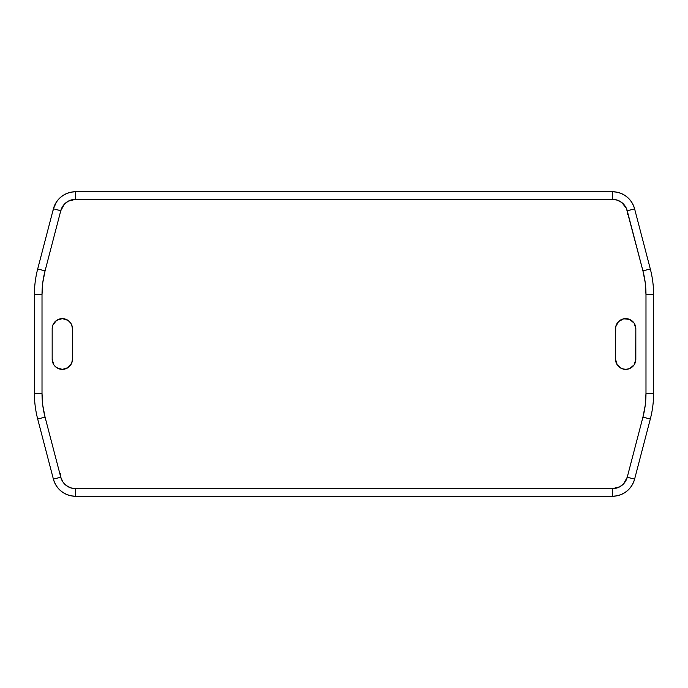 <?xml version="1.0" encoding="UTF-8"?>
<svg xmlns="http://www.w3.org/2000/svg" width="688" height="688" viewBox="0 0 688 688"><rect width="100%" height="100%" fill="white"/><g stroke="black" fill="none" stroke-linecap="round" stroke-linejoin="round"><path stroke-width="1.03" d="M53.397 208.86A22.842 22.842 0 0 1 75.508 191.737A22.842 22.842 0 0 0 53.415 208.799L37.694 268.956L53.415 208.799L60.776 210.726A15.222 15.222 0 0 1 75.508 199.348L612.492 199.348A15.222 15.222 0 0 1 627.232 210.786L642.936 270.874A93.895 93.895 0 0 1 645.989 294.619L645.989 393.381A93.895 93.895 0 0 1 642.936 417.126L650.306 419.044L634.603 479.14A22.842 22.842 0 0 1 612.492 496.263L612.492 488.652L75.508 488.652L75.508 496.263A22.842 22.842 0 0 1 53.397 479.14A22.842 22.842 0 0 0 75.508 496.263L71.053 495.824L66.77 494.526L62.823 492.41L59.357 489.572L56.519 486.115L54.412 482.159L56.519 486.115L59.357 489.572L62.823 492.41L66.77 494.526L71.053 495.824L75.508 496.263L75.508 488.652A15.222 15.222 0 0 1 60.768 477.214L53.397 479.14L37.694 419.044L53.397 479.14L60.768 477.214L45.064 417.126L42.776 405.352L42.011 393.381L42.011 294.619L42.776 282.648L45.064 270.874L60.776 210.726L64.354 204.216L68.301 201.163L75.508 199.348L612.492 199.348L617.42 200.174L621.823 202.547L626.415 208.412L642.936 270.874L645.224 282.648L645.989 294.619L645.989 393.381L645.224 405.352L642.936 417.126L627.232 477.231L623.663 483.767L619.707 486.829L612.492 488.652L75.508 488.652L70.58 487.826L66.177 485.453L62.789 481.789L60.768 477.214A15.222 15.222 0 0 1 60.286 473.421M53.389 479.097L54.395 482.133L53.389 479.097M612.492 496.263L616.947 495.824L621.23 494.526L625.177 492.41L628.643 489.572L631.481 486.115L633.588 482.159L631.481 486.115L628.643 489.572L625.177 492.41L621.23 494.526L616.947 495.824L612.492 496.263A22.842 22.842 0 0 0 634.603 479.14L650.306 419.044A101.506 101.506 0 0 0 653.6 393.381L653.6 294.619A101.506 101.506 0 0 0 650.306 268.956L634.603 208.86L650.306 268.956L642.936 270.874L650.306 268.956A101.506 101.506 0 0 1 653.6 294.619L645.989 294.619L653.6 294.619L653.6 393.381L645.989 393.381L653.6 393.381A101.506 101.506 0 0 1 650.306 419.044L642.936 417.126L627.232 477.231L634.603 479.14L627.232 477.231A15.222 15.222 0 0 1 612.492 488.652L612.492 496.263L75.508 496.263L612.492 496.263M633.605 482.133L634.611 479.097L633.605 482.133M634.611 208.903L633.605 205.867L634.611 208.903M633.588 205.841L631.481 201.885L628.643 198.428L625.177 195.59L621.23 193.474L616.947 192.176L612.492 191.737L616.947 192.176L621.23 193.474L625.177 195.59L628.643 198.428L631.481 201.885L633.588 205.841M75.508 191.737L71.053 192.176L66.77 193.474L62.823 195.59L59.357 198.428L56.519 201.885L53.389 208.903L56.519 201.885L59.357 198.428L62.823 195.59L66.77 193.474L71.053 192.176L75.508 191.737L75.508 199.348L75.508 191.737L612.492 191.737L612.492 199.348L612.492 191.737L75.508 191.737A22.842 22.842 0 0 0 53.415 208.799L52.95 211.027L53.415 208.799L60.776 210.726L45.064 270.874L37.694 268.956L45.064 270.874A93.895 93.895 0 0 0 42.011 294.619L34.4 294.619L42.011 294.619L42.011 393.381L34.4 393.381L42.011 393.381A93.895 93.895 0 0 0 45.064 417.126L37.694 419.044L45.064 417.126L60.768 477.214M618.314 200.509L620.946 201.919M625.151 206.116L626.553 208.748M69.686 487.491L67.054 486.081M62.849 481.884L61.447 479.252M627.232 210.786L634.603 208.86L627.232 210.786A15.222 15.222 0 0 1 627.714 214.579M70.752 323.136L67.957 320.333L62.316 318.621L56.674 320.333L52.933 324.891L52.168 328.778L52.168 359.222L53.87 364.864L56.674 367.667L62.316 369.379L67.957 367.667L71.69 363.109L72.464 359.222L72.464 328.778L71.69 324.891L70.537 322.818M635.643 361.209L635.832 328.778L634.13 323.136L629.572 319.395L623.706 318.819L618.503 321.597L615.726 326.791L615.536 359.222L617.248 364.864L621.797 368.605L625.684 369.379L629.572 368.605L634.13 364.864L635.832 359.222A10.148 10.148 0 0 1 625.684 369.379A10.148 10.148 0 0 1 615.536 359.222L615.536 328.778A10.148 10.148 0 0 1 625.684 318.621A10.148 10.148 0 0 1 635.832 328.778L635.832 359.222M66.203 368.605L67.957 367.667M64.294 318.819L62.316 318.621M58.428 319.395L56.674 320.333M52.357 326.791L52.168 328.778A10.148 10.148 0 0 1 62.316 318.621A10.148 10.148 0 0 1 72.464 328.778L72.464 359.222A10.148 10.148 0 0 1 62.316 369.379A10.148 10.148 0 0 1 52.168 359.222L52.168 328.778M634.603 208.86A22.842 22.842 0 0 0 612.492 191.737A22.842 22.842 0 0 1 634.603 208.86M37.694 268.956A101.506 101.506 0 0 0 34.4 294.619A101.506 101.506 0 0 1 37.694 268.956M34.4 294.619L34.4 393.381L34.4 294.619M34.4 393.381A101.506 101.506 0 0 0 37.694 419.044A101.506 101.506 0 0 1 34.4 393.381"/></g></svg>
